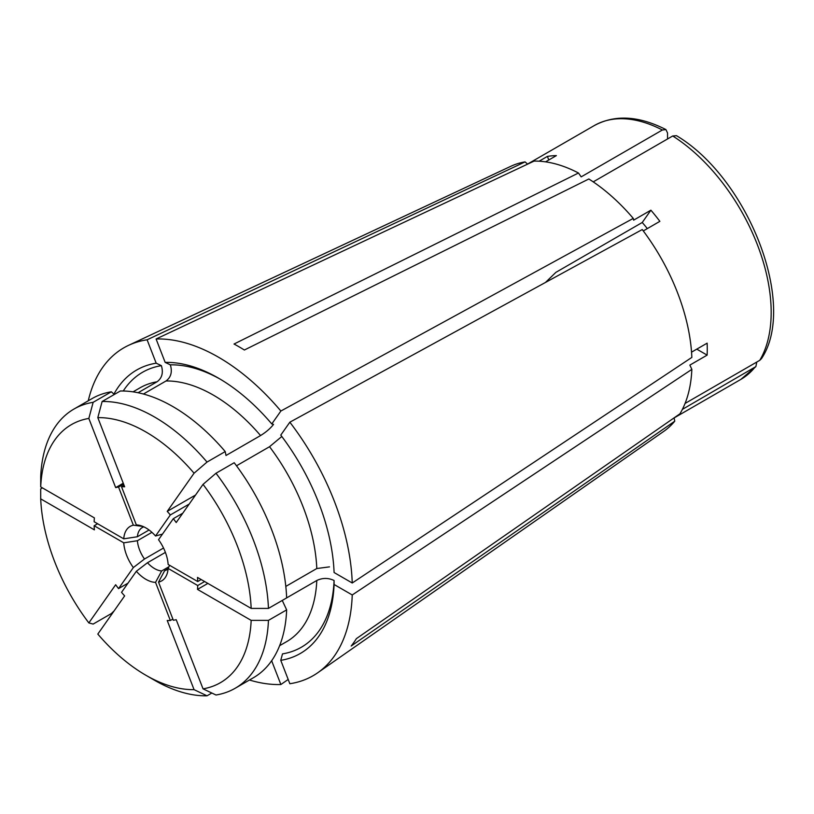 <?xml version="1.0" encoding="UTF-8"?>
<svg xmlns="http://www.w3.org/2000/svg" width="814" height="814" viewBox="0 0 814 814"><rect width="100%" height="100%" fill="white"/><g stroke="black" fill="none" stroke-linecap="round" stroke-linejoin="round"><path stroke-width="1.22" d="M161.671 570.94L155.535 582.366A31.481 18.173 60 0 1 145.94 579.344A31.481 18.173 60 0 1 136.335 571.286L147.476 562.739A24.43 14.103 -120 0 0 154.579 568.599A24.43 14.103 -120 0 0 161.671 570.94L168.905 566.758M207.021 462.067L194.068 473.209A148.993 86.019 -120 0 0 145.94 431.99A148.993 86.019 -120 0 0 97.812 417.633L102.126 401.506A161.213 93.071 60 0 1 154.579 417.033A161.213 93.071 60 0 1 207.021 462.067L225.224 451.567L226.017 455.494L260.561 435.551C266.076 432.142 270.39 428.429 273.524 424.409L271.795 423.941L280.871 411.029L633.272 218.386L633.628 220.156L650.895 210.185L642.246 222.487L555.891 272.354L545.492 282.438M633.272 218.386A153.185 88.441 60 0 0 588.837 178.988L244.383 350.01A187.251 108.109 60 0 0 234.025 344.027L578.479 173.006A153.185 88.441 60 0 0 534.045 161.101L156.095 338.99L165.161 362.383L170.35 364.845C172.456 371.896 171.021 377.269 166.036 380.972L143.437 394.017M102.126 401.506L120.319 391.005A161.213 93.071 60 0 1 172.772 406.522A161.213 93.071 60 0 1 225.224 451.567M162.474 534.106L155.535 535.999A31.481 18.173 60 0 0 137.993 525.05A31.481 18.173 60 0 0 136.335 524.908L121.54 486.772A73.28 42.308 60 0 1 124.644 486.803L97.812 417.633M288.187 679.466L280.871 684.523L271.795 661.141L272.059 660.134M539.112 161.203L547.395 156.41L548.789 159.992M545.573 161.844L556.369 155.616A146.551 84.615 -120 0 0 547.395 156.41M578.479 173.006L581.186 176.862L662.362 129.996A146.551 84.615 -120 0 0 594.261 125.58C614.875 114.428 638.756 115.761 665.923 129.579L662.362 129.996M682.397 409.371L755.87 366.605L740.821 379.416A146.551 84.615 -120 0 0 754.588 367.684M667.541 138.97L667.541 132.997L665.923 129.579M583.516 256.41L583.516 256.4A122.131 70.513 60 0 1 583.516 256.4L555.891 272.354M756.766 362.047L755.87 366.605M696.774 349.145L707.132 355.128L689.865 365.099L691.849 369.373A153.185 88.441 60 0 1 679.944 413.807L356.379 638.644A187.251 108.109 60 0 1 351.19 646.021L674.765 421.174A153.185 88.441 60 0 1 663.939 431.237L317.694 672.791A189.296 109.29 60 0 1 289.845 683.729L280.769 660.337A163.655 94.485 60 0 0 334.086 584.483L334.076 580.494A158.771 91.667 60 0 1 282.499 653.886L280.769 660.337M691.849 369.373L352.238 594.963A189.296 109.29 60 0 1 317.694 672.791M674.765 421.174L674.094 417.877M156.095 338.99A189.296 109.29 60 0 1 280.871 411.029M685.062 403.449L759.767 360.317A146.551 84.615 -120 0 0 672.72 135.979L593.233 181.868M643.284 230.932L659.869 221.347A146.551 84.615 -120 0 0 650.895 210.185M691.554 352.157L707.132 343.162A146.551 84.615 -120 0 1 707.132 355.128M642.246 222.487A122.131 70.513 60 0 1 647.323 228.602M672.72 135.979L676.475 135.673C748.249 178.286 797.669 304.833 761.456 358.659L759.767 360.317M113.94 394.108A163.655 94.485 60 0 1 156.186 363.186L147.11 339.794L525.071 161.894L527.594 164.133M123.24 391.005A158.771 91.667 60 0 1 161.376 365.649L156.186 363.186M170.35 364.845A158.771 91.667 60 0 1 220.218 379.161M165.161 362.383A163.655 94.485 60 0 1 218.478 378.144A163.655 94.485 60 0 1 271.795 423.941M88.258 400.793A189.296 109.29 60 0 1 128.622 345.319A189.296 109.29 60 0 1 147.11 339.794M280.871 684.523A189.296 109.29 60 0 1 249.471 680.016M352.238 594.963L334.086 584.483M128.622 345.319L510.948 166.239A153.185 88.441 60 0 1 525.071 161.894M151.923 532.336L137.393 540.73A24.43 14.103 -120 0 0 144.485 559.014L163.522 548.026M168.111 568.681L164.662 570.665A24.43 14.103 -120 0 0 166.789 569.81A24.43 14.103 -120 0 0 168.101 568.874M143.834 526.841A24.43 14.103 -120 0 0 142.358 527.503A24.43 14.103 -120 0 0 137.393 536.741L149.064 529.995M137.393 536.741L123.748 538.837A31.481 18.173 60 0 1 133.343 525.183L142.928 526.434M88.838 418.437A148.993 86.019 -120 0 0 40.71 486.904L40.7 476.923A161.213 93.071 60 0 1 73.972 409.045A161.213 93.071 60 0 1 93.152 402.309L88.838 418.437L115.669 487.606A73.28 42.308 60 0 1 118.549 487.037L133.343 525.183M123.748 538.837L94.149 521.754A73.28 42.308 60 0 1 94.383 517.897L40.71 486.904M155.535 582.366L170.34 620.512A73.28 42.308 60 0 1 167.226 620.482L194.068 689.651A148.993 86.019 -120 0 1 145.94 675.294A148.993 86.019 -120 0 1 97.812 634.075L124.644 595.899A73.28 42.308 60 0 1 121.54 592.338L136.335 571.286M169.587 565.292L168.132 568.447A31.481 18.173 60 0 1 166.728 574.816A31.481 18.173 60 0 1 158.527 582.102L164.662 570.665M282.255 600.437L286.65 609.879L268.447 620.38A161.213 93.071 60 0 1 235.175 688.268A161.213 93.071 60 0 1 215.995 695.003L203.042 688.848L176.2 619.678A73.28 42.308 60 0 1 173.331 620.248L158.527 582.102M203.042 688.848A148.993 86.019 -120 0 0 251.17 620.38L268.447 620.38M168.132 568.447L197.721 585.531A73.28 42.308 60 0 1 197.497 589.387L251.17 620.38M194.068 473.209L167.226 511.385A73.28 42.308 60 0 1 170.34 514.947L155.535 535.999M144.485 559.014L133.343 567.562L118.549 588.614A73.28 42.308 60 0 1 115.669 584.737L88.838 622.914L93.152 624.073L111.345 613.573L114.113 610.897M133.343 567.562A31.481 18.173 60 0 1 123.748 542.826L137.393 540.73M42.43 487.891L40.7 488.899L40.71 498.87L94.383 529.863A73.28 42.308 60 0 1 94.149 525.742L123.748 542.826M40.71 498.87A148.993 86.019 -120 0 0 88.838 622.914M93.152 402.309L111.345 391.799L114.336 394.454M73.972 409.045L92.165 398.534A161.213 93.071 60 0 1 111.345 391.799M211.833 693.029L207.021 695.807A161.213 93.071 60 0 1 154.568 680.28L145.94 675.294M286.65 609.879A161.213 93.071 60 0 1 253.378 677.757L235.175 688.268M138.075 392.735L157.061 381.776C162.047 378.072 163.482 372.69 161.376 365.649M334.076 580.494C328.337 577.767 322.568 577.767 316.799 580.494L286.65 597.893M194.068 689.651L207.021 695.807M139.54 525.335L136.335 524.908M182.763 513.217L173.331 518.66L158.527 539.713A31.481 18.173 60 0 1 168.132 564.458L197.721 581.542A73.28 42.308 60 0 0 197.497 577.421L251.17 608.414A148.993 86.019 -120 0 0 203.042 484.371L215.995 473.239A161.213 93.071 60 0 1 268.447 608.414L286.65 597.914A161.213 93.071 60 0 0 234.198 462.728L215.995 473.239M289.845 422.201L280.769 435.114A163.655 94.485 60 0 1 334.086 572.517L352.238 582.997L691.849 357.407A153.185 88.441 60 0 0 642.246 229.548L289.845 422.201A189.296 109.29 60 0 1 352.238 582.997M165.395 552.391L147.476 562.739M173.331 518.66A73.28 42.308 60 0 1 176.2 522.547L203.042 484.371M281.807 436.477L269.536 446.713L236.487 465.791M285.806 586.416L316.799 568.528L329.477 566.87M268.447 608.414L251.17 608.414M201.18 579.548L197.721 581.542M204.629 581.542L197.721 585.531M207.855 583.404L197.497 589.387M195.543 495.044L167.226 511.385M189.214 504.049L170.34 514.947M97.609 523.748L94.149 525.742M172.863 619.047L170.34 620.512M127.991 583.17L118.549 588.614M124.074 485.317L121.54 486.772M123.26 483.221L115.669 487.606M123.606 484.116L118.549 487.037M166.036 380.972A146.551 84.615 60 0 1 213.299 395.085A146.551 84.615 60 0 1 260.561 435.551M133.079 391.839L140.018 387.83A146.551 84.615 60 0 1 157.061 381.776M316.799 580.494A146.551 84.615 60 0 1 286.579 641.676L279.629 645.685M269.536 446.713A146.551 84.615 60 0 1 316.799 568.528M527.543 164.092L594.261 125.58M674.104 417.938L740.821 379.416"/></g></svg>
